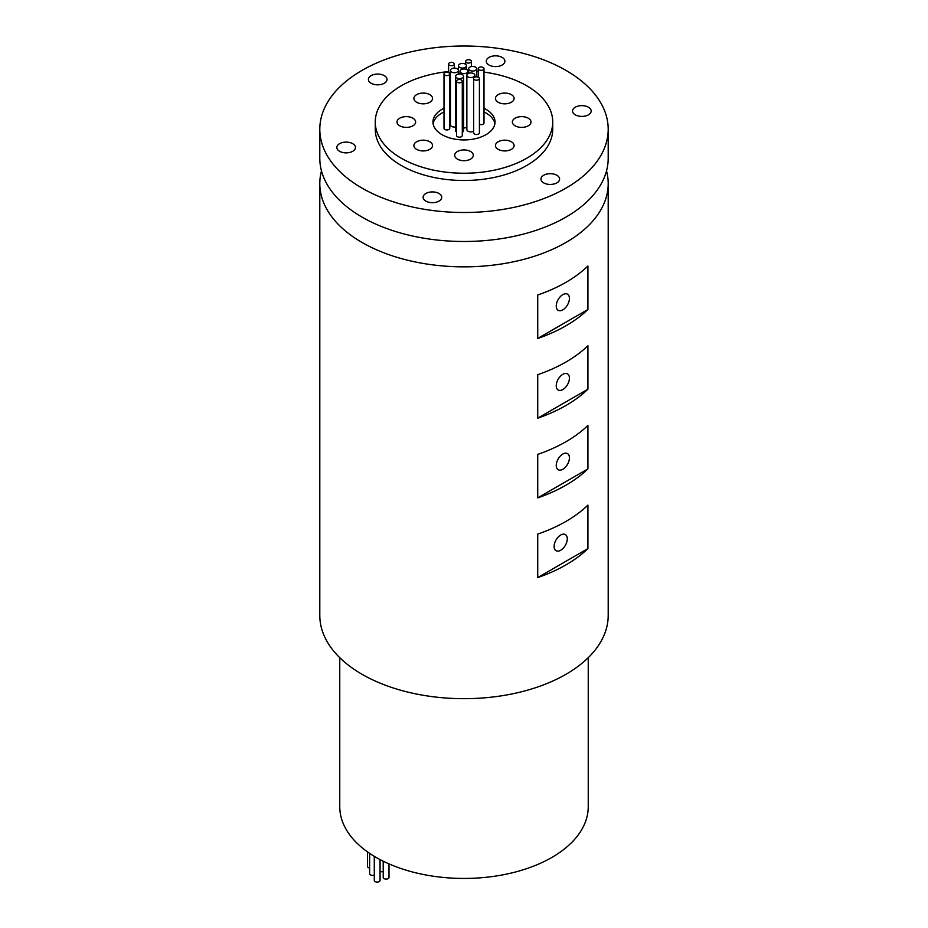 <?xml version="1.0" encoding="UTF-8"?>
<svg xmlns="http://www.w3.org/2000/svg" width="928" height="928" viewBox="0 0 928 928"><rect width="100%" height="100%" fill="white"/><g stroke="black" fill="none" stroke-linecap="round" stroke-linejoin="round"><path stroke-width="1.39" d="M479.08 69.82A2.888 1.67 0 0 0 482.224 70.18A2.888 1.67 0 0 0 483.998 68.637A2.888 1.67 0 0 0 483.163 67.466A2.888 1.67 0 0 0 480.02 67.106A2.888 1.67 0 0 0 478.233 68.637A2.888 1.67 0 0 0 479.08 69.82M479.416 124.329A2.888 1.67 0 0 0 482.421 124.468A2.888 1.67 0 0 0 483.998 122.983L483.998 68.637M466.552 62.582A2.888 1.67 0 0 0 469.696 62.942A2.888 1.67 0 0 0 471.47 61.41A2.888 1.67 0 0 0 470.624 60.227A2.888 1.67 0 0 0 467.48 59.868A2.888 1.67 0 0 0 465.705 61.41A2.888 1.67 0 0 0 466.552 62.582M449.43 65.227A2.888 1.67 0 0 0 452.574 65.586A2.888 1.67 0 0 0 454.349 64.055A2.888 1.67 0 0 0 453.514 62.872A2.888 1.67 0 0 0 450.37 62.512A2.888 1.67 0 0 0 448.584 64.055A2.888 1.67 0 0 0 449.43 65.227M449.767 119.735A2.888 1.67 0 0 0 450.416 119.944M444.837 75.11A2.888 1.67 0 0 0 447.98 75.47A2.888 1.67 0 0 0 449.767 73.938A2.888 1.67 0 0 0 448.92 72.755A2.888 1.67 0 0 0 445.776 72.396A2.888 1.67 0 0 0 444.002 73.938A2.888 1.67 0 0 0 444.837 75.11M444.002 73.938L444.002 128.273A2.888 1.67 0 0 0 444.837 129.456A2.888 1.67 0 0 0 447.98 129.816A2.888 1.67 0 0 0 449.767 128.273L449.767 73.938M457.376 82.348A2.888 1.67 0 0 0 460.52 82.708A2.888 1.67 0 0 0 462.295 81.177A2.888 1.67 0 0 0 461.448 79.994A2.888 1.67 0 0 0 458.304 79.634A2.888 1.67 0 0 0 456.53 81.177A2.888 1.67 0 0 0 457.376 82.348M456.53 81.177L456.53 135.511A2.888 1.67 0 0 0 457.376 136.694A2.888 1.67 0 0 0 460.52 137.054A2.888 1.67 0 0 0 462.295 135.511L462.295 81.177M469.823 70.377A3.99 2.308 0 0 0 474.173 70.876A3.99 2.308 0 0 0 476.644 68.742A3.99 2.308 0 0 0 475.472 67.118A3.99 2.308 0 0 0 471.122 66.619A3.99 2.308 0 0 0 468.652 68.742A3.99 2.308 0 0 0 469.823 70.377M459.662 67.384A3.99 2.308 0 0 0 464.012 67.883A3.99 2.308 0 0 0 466.471 65.749A3.99 2.308 0 0 0 465.311 64.125A3.99 2.308 0 0 0 460.949 63.626A3.99 2.308 0 0 0 458.49 65.749A3.99 2.308 0 0 0 459.662 67.384M451.588 72.048A3.99 2.308 0 0 0 455.938 72.546A3.99 2.308 0 0 0 458.409 70.412A3.99 2.308 0 0 0 457.237 68.776A3.99 2.308 0 0 0 452.887 68.278A3.99 2.308 0 0 0 450.416 70.412A3.99 2.308 0 0 0 451.588 72.048M450.416 70.412L450.416 124.758A3.99 2.308 0 0 0 451.588 126.382A3.99 2.308 0 0 0 455.602 126.95M456.773 77.917A3.99 2.308 0 0 0 461.123 78.416A3.99 2.308 0 0 0 463.582 76.282A3.99 2.308 0 0 0 462.422 74.646A3.99 2.308 0 0 0 458.061 74.147A3.99 2.308 0 0 0 455.602 76.282A3.99 2.308 0 0 0 456.773 77.917M462.295 132.321A3.99 2.308 0 0 0 463.582 130.628L463.582 76.282M474.486 79.704A2.888 1.67 0 0 0 477.63 80.063A2.888 1.67 0 0 0 479.416 78.52A2.888 1.67 0 0 0 478.57 77.349A2.888 1.67 0 0 0 475.426 76.989A2.888 1.67 0 0 0 473.651 78.52A2.888 1.67 0 0 0 474.486 79.704M473.651 78.52L473.651 132.866A2.888 1.67 0 0 0 474.486 134.038A2.888 1.67 0 0 0 477.63 134.398A2.888 1.67 0 0 0 479.416 132.866L479.416 78.52M468.037 76.885A3.99 2.308 0 0 0 472.387 77.384A3.99 2.308 0 0 0 474.858 75.249A3.99 2.308 0 0 0 473.686 73.625A3.99 2.308 0 0 0 469.336 73.126A3.99 2.308 0 0 0 466.865 75.249A3.99 2.308 0 0 0 468.037 76.885M466.865 75.249L466.865 129.595A3.99 2.308 0 0 0 468.037 131.219A3.99 2.308 0 0 0 473.651 131.242M461.181 72.918A3.99 2.308 0 0 0 465.531 73.416A3.99 2.308 0 0 0 467.99 71.294A3.99 2.308 0 0 0 466.819 69.658A3.99 2.308 0 0 0 462.469 69.159A3.99 2.308 0 0 0 460.01 71.294A3.99 2.308 0 0 0 461.181 72.918M463.582 127.925A3.99 2.308 0 0 0 466.865 127.229M444.002 108.286A31.053 17.934 0 0 0 432.947 122.009A31.053 17.934 0 0 0 442.041 134.688A31.053 17.934 0 0 0 475.89 138.574A31.053 17.934 0 0 0 495.053 122.009A31.053 17.934 0 0 0 485.959 109.33A31.053 17.934 0 0 0 483.998 108.286M494.902 123.818A31.053 17.934 0 0 0 485.959 112.949A31.053 17.934 0 0 0 483.998 111.917M444.002 111.917A31.053 17.934 0 0 0 433.098 123.818M380.051 859.583L380.051 880.428A2.888 1.67 180 0 1 378.276 881.96A2.888 1.67 180 0 1 375.132 881.6A2.888 1.67 180 0 1 374.286 880.428L374.286 856.324M388.994 863.887L388.994 877.424A2.888 1.67 180 0 1 387.208 878.967A2.888 1.67 180 0 1 384.064 878.607A2.888 1.67 180 0 1 383.218 877.424L383.218 861.207M374.286 875.034A2.888 1.67 180 0 1 370.481 874.895A2.888 1.67 180 0 1 369.634 873.712L369.634 853.366M383.218 871.496A2.888 1.67 180 0 1 380.051 871.496M369.634 867.993A2.888 1.67 180 0 1 368.335 867.564A2.888 1.67 180 0 1 367.488 866.381L367.488 851.881M588.236 657.697L588.236 806.71A124.236 71.723 180 0 1 511.548 872.981A124.236 71.723 180 0 1 376.153 857.426A124.236 71.723 180 0 1 339.764 806.71L339.764 657.697M562.832 309.848A9.315 5.382 120 0 0 568.91 301.635A9.315 5.382 120 0 0 567.484 294.176A9.315 5.382 120 0 0 562.832 294.628A9.315 5.382 120 0 0 556.742 302.841A9.315 5.382 120 0 0 558.169 310.312A9.315 5.382 120 0 0 562.832 309.848M562.832 389.551A9.315 5.382 120 0 0 568.91 381.338A9.315 5.382 120 0 0 567.484 373.868A9.315 5.382 120 0 0 562.832 374.332A9.315 5.382 120 0 0 556.742 382.545A9.315 5.382 120 0 0 558.169 390.015A9.315 5.382 120 0 0 562.832 389.551M562.832 469.255A9.315 5.382 120 0 0 568.91 461.042A9.315 5.382 120 0 0 567.484 453.572A9.315 5.382 120 0 0 562.832 454.036A9.315 5.382 120 0 0 556.742 462.248A9.315 5.382 120 0 0 558.169 469.707A9.315 5.382 120 0 0 562.832 469.255M560.709 550.246A9.315 5.382 120 0 0 566.788 542.033A9.315 5.382 120 0 0 565.361 534.563A9.315 5.382 120 0 0 560.709 535.027A9.315 5.382 120 0 0 554.619 543.24A9.315 5.382 120 0 0 556.046 550.698A9.315 5.382 120 0 0 560.709 550.246M528.264 118.204A9.315 5.382 0 0 0 518.114 117.032A9.315 5.382 0 0 0 512.36 122.009A9.315 5.382 0 0 0 515.086 125.814A9.315 5.382 0 0 0 525.248 126.974A9.315 5.382 0 0 0 531.002 122.009A9.315 5.382 0 0 0 528.264 118.204M511.374 94.656A9.315 5.382 0 0 0 501.224 93.484A9.315 5.382 0 0 0 495.471 98.461A9.315 5.382 0 0 0 498.197 102.266A9.315 5.382 0 0 0 508.347 103.426A9.315 5.382 0 0 0 514.1 98.461A9.315 5.382 0 0 0 511.374 94.656M429.803 94.656A9.315 5.382 0 0 0 419.653 93.484A9.315 5.382 0 0 0 413.9 98.461A9.315 5.382 0 0 0 416.626 102.266A9.315 5.382 0 0 0 426.776 103.426A9.315 5.382 0 0 0 432.529 98.461A9.315 5.382 0 0 0 429.803 94.656M412.914 118.204A9.315 5.382 0 0 0 402.752 117.032A9.315 5.382 0 0 0 396.998 122.009A9.315 5.382 0 0 0 399.736 125.814A9.315 5.382 0 0 0 409.886 126.974A9.315 5.382 0 0 0 415.64 122.009A9.315 5.382 0 0 0 412.914 118.204M429.803 141.752A9.315 5.382 0 0 0 419.653 140.58A9.315 5.382 0 0 0 413.9 145.557A9.315 5.382 0 0 0 416.626 149.362A9.315 5.382 0 0 0 426.776 150.522A9.315 5.382 0 0 0 432.529 145.557A9.315 5.382 0 0 0 429.803 141.752M470.589 151.508A9.315 5.382 0 0 0 460.439 150.336A9.315 5.382 0 0 0 454.685 155.312A9.315 5.382 0 0 0 457.411 159.117A9.315 5.382 0 0 0 467.561 160.277A9.315 5.382 0 0 0 473.315 155.312A9.315 5.382 0 0 0 470.589 151.508M511.374 141.752A9.315 5.382 0 0 0 501.224 140.58A9.315 5.382 0 0 0 495.471 145.557A9.315 5.382 0 0 0 498.197 149.362A9.315 5.382 0 0 0 508.347 150.522A9.315 5.382 0 0 0 514.1 145.557A9.315 5.382 0 0 0 511.374 141.752M588.445 107.219A9.315 5.382 0 0 0 578.295 106.047A9.315 5.382 0 0 0 572.541 111.024A9.315 5.382 0 0 0 575.267 114.828A9.315 5.382 0 0 0 585.429 115.988A9.315 5.382 0 0 0 591.171 111.024A9.315 5.382 0 0 0 588.445 107.219M502.164 57.408A9.315 5.382 0 0 0 492.014 56.237A9.315 5.382 0 0 0 486.26 61.213A9.315 5.382 0 0 0 488.986 65.006A9.315 5.382 0 0 0 499.148 66.178A9.315 5.382 0 0 0 504.902 61.213A9.315 5.382 0 0 0 502.164 57.408M384.308 75.632A9.315 5.382 0 0 0 374.158 74.472A9.315 5.382 0 0 0 368.404 79.437A9.315 5.382 0 0 0 371.13 83.242A9.315 5.382 0 0 0 381.292 84.413A9.315 5.382 0 0 0 387.034 79.437A9.315 5.382 0 0 0 384.308 75.632M352.733 143.678A9.315 5.382 0 0 0 342.571 142.518A9.315 5.382 0 0 0 336.829 147.482A9.315 5.382 0 0 0 339.555 151.287A9.315 5.382 0 0 0 349.705 152.459A9.315 5.382 0 0 0 355.459 147.482A9.315 5.382 0 0 0 352.733 143.678M439.014 193.5A9.315 5.382 0 0 0 428.852 192.328A9.315 5.382 0 0 0 423.098 197.293A9.315 5.382 0 0 0 425.836 201.098A9.315 5.382 0 0 0 435.986 202.269A9.315 5.382 0 0 0 441.74 197.293A9.315 5.382 0 0 0 439.014 193.5M556.87 175.264A9.315 5.382 0 0 0 546.708 174.093A9.315 5.382 0 0 0 540.966 179.069A9.315 5.382 0 0 0 543.692 182.874A9.315 5.382 0 0 0 553.842 184.034A9.315 5.382 0 0 0 559.596 179.069A9.315 5.382 0 0 0 556.87 175.264M448.584 71.549A88.74 51.237 0 0 0 375.26 122.009A88.74 51.237 0 0 0 401.256 158.236A88.74 51.237 0 0 0 497.965 169.337A88.74 51.237 0 0 0 552.74 122.009A88.74 51.237 0 0 0 526.744 85.782A88.74 51.237 0 0 0 483.998 72.094M375.26 122.009L375.26 129.247A88.74 51.237 0 0 0 401.256 165.486A88.74 51.237 0 0 0 497.965 176.587A88.74 51.237 0 0 0 552.74 129.247L552.74 122.009M362.036 188.117A144.2 83.253 0 0 0 519.181 206.167A144.2 83.253 0 0 0 608.2 129.247A144.2 83.253 0 0 0 565.964 70.389A144.2 83.253 0 0 0 408.819 52.339A144.2 83.253 0 0 0 319.8 129.247A144.2 83.253 0 0 0 362.036 188.117M319.8 129.247L319.8 158.236A144.2 83.253 0 0 0 362.036 217.106A144.2 83.253 0 0 0 519.181 235.155A144.2 83.253 0 0 0 608.2 158.236L608.2 129.247M537.73 374.692A144.2 83.253 0 0 0 587.923 345.715L587.923 389.192A144.2 83.253 180 0 1 537.73 418.168L537.73 374.692M537.73 338.465L537.73 295A144.2 83.253 0 0 0 587.923 266.011L587.923 309.488A144.2 83.253 180 0 1 537.73 338.465L587.923 309.488M537.73 497.872L537.73 454.395A144.2 83.253 0 0 0 587.923 425.418L587.923 468.884A144.2 83.253 180 0 1 537.73 497.872L587.923 468.884M537.73 577.576L537.73 534.099A144.2 83.253 0 0 0 587.923 505.11L587.923 548.587A144.2 83.253 180 0 1 537.73 577.576L587.923 548.587M321.482 170.914A144.2 83.253 0 0 0 319.8 183.593A144.2 83.253 0 0 0 362.036 242.463A144.2 83.253 0 0 0 519.181 260.513A144.2 83.253 0 0 0 608.2 183.593A144.2 83.253 0 0 0 606.518 170.914M319.8 183.593L319.8 615.426A144.2 83.253 0 0 0 362.036 674.296A144.2 83.253 0 0 0 519.181 692.346A144.2 83.253 0 0 0 608.2 615.426L608.2 183.593M455.602 76.282L455.602 130.628A3.99 2.308 0 0 0 456.53 132.101M478.233 71.433A88.74 51.237 0 0 0 476.644 71.294M587.923 389.192L537.73 418.168M471.47 61.41L471.47 66.538M454.349 64.055L454.349 68.104M476.644 68.742L476.644 76.862M466.471 65.749L466.471 69.484M458.409 70.412L458.409 74.078M474.858 75.249L474.858 77.163M467.99 71.294L467.99 73.648M460.01 71.294L460.01 73.985M458.49 65.749L458.49 74.066M468.652 68.742L468.652 73.335M448.584 64.055L448.584 72.593M465.705 61.41L465.705 64.392M478.233 68.637L478.233 77.175"/></g></svg>
